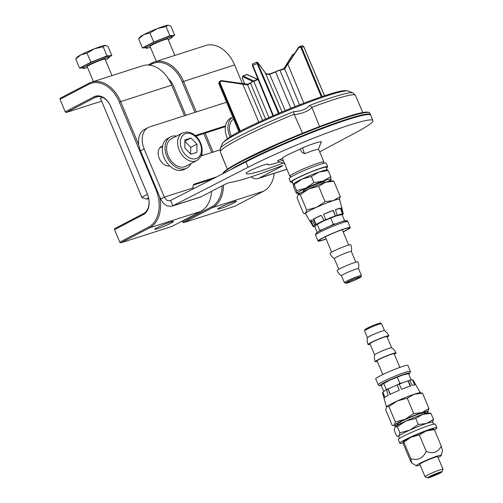 <?xml version="1.0" encoding="UTF-8"?>
<svg xmlns="http://www.w3.org/2000/svg" width="503" height="503" viewBox="0 0 503 503"><rect width="100%" height="100%" fill="white"/><g stroke="black" fill="none" stroke-linecap="round" stroke-linejoin="round"><path stroke-width="0.75" d="M193.554 188.713A5.829 4.112 72.2 0 1 193.322 188.26L193.183 187.883A3.886 2.735 -117.6 0 1 194.202 184.142A3.886 2.735 -117.6 0 1 194.504 184.016L216.523 176.943M319.682 151.856L355.464 132.792A79.65 6.803 157.3 0 0 372.912 120.525L370.667 115.168A79.65 6.803 157.3 0 0 324.561 127.712A79.65 6.803 157.3 0 0 245.892 161.897L170.611 200.471L172.85 205.828L171.907 206.217L200.389 197.069A11.657 8.224 -107.8 0 0 201.307 196.686L223.998 184.84A3.886 0.333 -22.7 0 1 230.009 182.476A79.65 6.803 157.3 0 0 279.982 166.43A3.886 0.333 -22.7 0 1 282.623 165.669A3.886 0.333 -22.7 0 1 281.655 166.33L258.97 178.175A11.657 8.224 72.2 0 1 258.052 178.559A11.657 8.224 72.2 0 1 251.154 176.842M212.662 178.923L193.271 185.148M171.907 206.217L167.134 205.928L163.431 203.294L160.652 199.062L140.488 150.856L144.16 148.938A19.428 13.663 -117.6 0 1 148.272 127.511A19.428 13.663 -117.6 0 1 149.793 126.875L226.589 102.216M286.955 169.26L258.052 178.559M148.272 127.511L144.6 129.422A19.428 13.663 62.4 0 0 140.488 150.856M225.382 126.637L195.9 136.099M162.482 146.832L160.011 147.624M170.121 200.666L170.611 200.471C168.121 201.351 166.028 200.244 164.33 197.145L144.16 148.938M169.775 165.971A10.682 7.514 -117.6 0 1 159.256 158.37A10.682 7.514 -117.6 0 1 161.482 146.492A10.682 7.514 -117.6 0 1 162.318 146.147L162.607 146.052M195.296 135.552L225.507 125.857M219.974 149.913L201.049 155.987M160.652 199.062L164.33 197.145L193.183 187.883M283.139 163.098A57.694 4.929 -22.7 0 1 246.206 173.522A57.694 4.929 -22.7 0 1 246.244 173.032A11.657 0.993 -22.7 0 1 257.083 167.518A11.657 0.993 -22.7 0 1 267.741 164.135A11.657 0.993 -22.7 0 1 267.734 164.236A34.386 2.936 157.3 0 0 267.709 164.531A34.386 2.936 157.3 0 0 279.995 161.834M282.34 158.558A18.649 1.591 -22.7 0 1 282.227 158.458A18.649 1.591 -22.7 0 1 300.348 149.158L301.486 151.919L300.341 149.177M372.912 120.525A79.65 6.803 157.3 0 0 326.799 133.069A79.65 6.803 157.3 0 0 248.13 167.254L172.85 205.828L201.307 196.686M291.231 176.842L289.992 176.333A18.454 1.578 -22.7 0 1 289.873 176.239A18.454 1.578 -22.7 0 1 293.664 173.529A18.454 1.578 -22.7 0 1 312.3 165.254A18.454 1.578 -22.7 0 1 323.926 161.991A18.454 1.578 -22.7 0 1 323.913 162.142L323.404 163.381M283.667 161.218L279.775 159.652L277.486 160.822L285.107 163.884M285.069 163.877L277.486 160.822M279.775 159.652L282.46 158.508M321.342 141.777L318.311 149.171M301.486 151.919L304.51 153.755A18.454 1.578 -22.7 0 1 318.242 149.347M304.51 153.755L302.517 147.756L300.486 148.838M302.517 147.756A24.282 2.075 -22.7 0 1 321.373 141.701M232.776 117.067L230.732 118.136A17.58 12.368 62.4 0 0 227.482 138.583M232.788 117.092A17.58 12.368 62.4 0 0 230.053 136.923M231.292 136.175A15.543 10.928 -117.6 0 1 233.587 119.004M182.708 222.081L183.696 222.653L182.708 222.081L182.268 221.024L182.664 221.968L211.436 206.953A30.111 21.252 72.2 0 0 222.081 185.846M274.286 173.346A31.079 21.937 72.2 0 1 263.566 191.222L234.8 206.243L183.696 222.653L212.461 207.632A31.079 21.937 -107.8 0 0 223.458 185.123M196.302 111.943L183.501 81.341A31.079 21.937 -107.8 0 0 154.408 61.976L205.513 45.566A31.079 21.937 72.2 0 1 234.605 64.937L242.396 83.555M149.668 65.151L151.68 64.101A30.111 21.252 72.2 0 1 182.231 81.876L194.988 112.364M203.847 133.547L211.794 152.541M213.102 152.12L205.161 133.125M154.408 61.976A31.079 21.937 -107.8 0 0 151.963 63.001L148.083 65.025M168.819 79.455A15.543 10.965 72.2 0 1 173.705 86.453L185.777 115.319M185.783 115.319L173.661 86.346A16.511 11.651 -107.8 0 0 168.492 78.927M202.59 155.496L201.822 153.667L202.583 155.496M233.348 201.866A10.079 0.861 157.3 0 0 223.508 205.765A10.079 0.861 157.3 0 0 217.705 208.984A10.079 0.861 157.3 0 0 227.331 205.972A10.079 0.861 157.3 0 0 236.234 201.238A10.079 0.861 157.3 0 0 233.348 201.866M156.307 61.366L150.064 46.439A9.714 0.83 -22.7 0 1 158.709 41.925A9.714 0.83 -22.7 0 1 167.989 38.945L174.874 55.405M168.329 39.762A14.21 1.213 157.3 0 0 172.133 37.209A14.21 1.213 157.3 0 0 158.558 41.573A14.21 1.213 157.3 0 0 145.914 48.175A14.21 1.213 157.3 0 0 150.07 47.364A14.21 1.213 157.3 0 0 150.41 47.257M145.914 48.175L145.468 47.106A14.21 1.213 -22.7 0 1 158.112 40.498A14.21 1.213 -22.7 0 1 171.686 36.134L172.133 37.209M166.091 26.634L157.489 28.52A15.543 1.327 -22.7 0 1 167.971 25.15L166.091 26.634L169.888 35.713L174.717 35.304L170.919 26.219L167.971 25.15A15.543 1.327 -22.7 0 1 168.348 25.15A15.543 1.327 -22.7 0 1 168.386 25.156M149.951 32.953L143.764 34.632A15.543 1.327 -22.7 0 1 157.489 28.52L149.951 32.953L153.748 42.032L169.888 35.713M138.639 38.857L139.991 37.015A15.543 1.327 -22.7 0 1 143.764 34.632L138.639 38.857L142.443 47.936L153.748 42.032M168.348 25.15L167.971 25.15M145.7 47.659L142.443 47.936M174.717 35.304L171.944 36.75M176.597 136.055A17.58 12.368 62.4 0 0 171.913 136.344A17.58 12.368 62.4 0 0 170.53 136.923L167.832 138.331A17.58 12.368 62.4 0 0 165.009 159.633A17.58 12.368 62.4 0 0 184.104 169.498L186.802 168.09A17.58 12.368 62.4 0 0 190.977 163.607M170.53 136.923A17.58 12.368 62.4 0 0 167.7 158.231A17.58 12.368 62.4 0 0 186.802 168.09M196.874 160.532L185.852 166.286A15.543 10.928 -117.6 0 1 184.639 166.795A15.543 10.928 -117.6 0 1 168.562 156.729A15.543 10.928 -117.6 0 1 171.473 138.734L182.488 132.981A15.543 10.928 62.4 0 0 179.577 150.975A15.543 10.928 62.4 0 0 195.654 161.042A15.543 10.928 62.4 0 0 196.874 160.532C202.281 156.791 203.539 150.969 200.647 143.059C198.415 137.985 195.07 134.54 190.612 132.71L187.204 131.987L182.488 132.981M184.89 139.947L190.945 138.004L196.956 144.172L196.918 152.29L190.87 154.232L184.853 148.058L184.89 139.947M184.884 141.167L190.945 138.004M196.956 144.172L190.838 147.366L184.821 141.198M190.518 153.868L190.838 147.366M148.442 197.251A15.543 10.965 72.2 0 1 143.588 213.542L114.816 228.563L114.539 229.664L119.808 242.276L120.795 242.848L119.808 242.276M65.283 111.924L66.27 112.496L65.283 111.924L60.014 99.317L88.779 84.297A30.111 21.252 72.2 0 1 119.337 102.071L155.936 189.562A30.111 21.252 72.2 0 1 148.536 227.149L119.764 242.163L114.539 229.664L143.305 214.649A16.511 11.651 -107.8 0 0 148.454 197.295A16.511 11.651 -107.8 0 0 147.568 194.548A16.511 11.651 -107.8 0 0 147.366 194.039L110.767 106.542A16.511 11.651 -107.8 0 0 94.011 96.796L65.239 111.817L60.014 99.317L60.291 98.211L89.062 83.196L88.779 84.297M101.606 101.153L66.27 112.496L95.036 97.481A15.543 10.965 72.2 0 1 96.262 96.966A15.543 10.965 72.2 0 1 110.805 106.655L147.41 194.145A15.543 10.965 72.2 0 1 147.586 194.586M211.593 191.322A31.079 21.937 72.2 0 1 200.672 211.417L171.9 226.438L120.795 242.848L149.567 227.828A31.079 21.937 -107.8 0 0 159.552 196.428M138.809 145.065L120.601 101.537A31.079 21.937 -107.8 0 0 91.515 82.171L142.619 65.761A31.079 21.937 72.2 0 1 171.705 85.133L184.507 115.728M210.562 179.596A31.079 21.937 72.2 0 1 210.644 179.961M91.515 82.171A31.079 21.937 -107.8 0 0 89.062 83.196M102.423 97.393A10.079 0.861 157.3 0 0 100.279 98.833A10.079 0.861 157.3 0 0 100.701 98.984M170.448 222.062A10.079 0.861 157.3 0 0 160.608 225.96A10.079 0.861 157.3 0 0 154.805 229.179A10.079 0.861 157.3 0 0 164.431 226.168A10.079 0.861 157.3 0 0 173.334 221.433A10.079 0.861 157.3 0 0 170.448 222.062M148.592 197.874A5.829 0.497 157.3 0 0 148.215 198.069A5.829 0.497 157.3 0 0 146.801 198.962A5.829 0.497 157.3 0 0 146.819 199.087L142.016 197.616A9.714 0.83 -22.7 0 1 141.934 197.56A9.714 0.83 -22.7 0 1 144.342 195.912A9.714 0.83 -22.7 0 1 147.505 194.384M146.819 199.087A5.829 0.497 157.3 0 0 148.743 198.635M93.413 81.561L87.17 66.635A9.714 0.83 -22.7 0 1 95.809 62.12A9.714 0.83 -22.7 0 1 105.089 59.14L111.974 75.601M105.429 59.958A14.21 1.213 157.3 0 0 109.239 57.405A14.21 1.213 157.3 0 0 95.658 61.768A14.21 1.213 157.3 0 0 83.02 68.37A14.21 1.213 157.3 0 0 87.17 67.559A14.21 1.213 157.3 0 0 87.509 67.452M83.02 68.37L82.567 67.301A14.21 1.213 -22.7 0 1 95.212 60.693A14.21 1.213 -22.7 0 1 108.786 56.33L109.239 57.405M103.19 46.829L94.589 48.716A15.543 1.327 -22.7 0 1 105.07 45.345L103.19 46.829L106.988 55.908L111.817 55.5L108.019 46.414L105.07 45.345A15.543 1.327 -22.7 0 1 105.448 45.345A15.543 1.327 -22.7 0 1 105.485 45.352M87.05 53.148L80.864 54.827A15.543 1.327 -22.7 0 1 94.589 48.716L87.05 53.148L90.848 62.227L106.988 55.908M75.746 59.052L77.091 57.21A15.543 1.327 -22.7 0 1 80.864 54.827L75.746 59.052L79.543 68.131L90.848 62.227M105.448 45.345L105.07 45.345M82.8 67.855L79.543 68.131M111.817 55.5L109.044 56.946M265.578 119.073L250.563 83.177C251.972 81.637 253.066 81.071 253.826 81.473L268.935 117.583M290.835 108.308L275.65 71.998C277.298 70.627 278.744 70.099 279.982 70.401L295.116 106.586M273.381 115.633L252.871 65.396L252.468 65.686L272.934 115.828L252.456 65.679L252.569 63.963L256.813 62.12L257.718 62.491A0.585 0.472 143.7 0 1 257.775 62.598L265.288 72.822C266.181 74.211 267.659 74.714 269.715 74.343A24.188 2.069 -22.7 0 1 275.65 71.998M252.883 64.208C252.412 63.692 252.399 64.095 252.846 65.409L252.468 65.686M252.871 65.396L257.121 63.548L278.499 113.433M257.096 62.378C256.656 61.85 256.675 62.24 257.152 63.541L257.775 63.384L257.775 62.598M279.982 70.401A24.188 2.069 -22.7 0 1 284.685 68.836L298.933 47.458L300.901 47.515L303.705 46.697L324.466 95.777M238.963 131.893L218.818 83.555L219.012 82.196L218.811 83.555L221.471 81.09L247.621 84.925A24.188 2.069 -22.7 0 1 250.563 83.177M303.768 46.685L301.875 45.842L302.976 45.999L303.718 46.697M322.046 96.589L301.611 47.188L299.744 46.339L298.707 47.087L298.933 47.458M247.677 84.372L242.779 83.63L242.735 84.114L258.812 122.154M242.767 83.636L221.483 80.599L221.471 81.09M241.314 83.397L221.483 80.599L219.849 81.146L219.346 82.894L239.749 131.478M298.776 47.049L287.791 64.095L283.862 68.766A0.585 0.44 72.9 0 1 284.12 68.477L284.12 68.477A0.585 0.44 72.9 0 1 284.685 68.836L299.53 104.85M283.761 69.024L292.268 55.009A0.585 0.377 -148.6 0 0 292.117 55.267M287.791 64.095L303.869 103.172M265.156 72.639A0.585 0.453 144.8 0 1 265.238 72.721L265.238 72.721A0.585 0.453 144.8 0 1 265.288 72.822L282.057 111.93M257.706 62.473A0.585 0.472 143.7 0 1 257.718 62.491L264.716 71.998A0.585 0.472 143.6 0 1 264.773 72.111M253.826 81.014L243.213 76.054A0.585 0.472 115.1 0 0 242.792 76.764L252.758 81.436M257.203 79.248L247.099 74.62A0.585 0.472 -65.4 0 1 247.438 74.62L247.099 74.62A45.654 3.898 157.3 0 1 243.213 76.054L242.811 76.016L242.283 78.091M244.766 84.001L242.345 78.084L242.792 76.764M247.438 74.62A0.585 0.472 -65.4 0 1 247.445 74.626L257.373 79.166M294.242 53.991A45.654 3.898 157.3 0 1 292.268 55.009L284.201 68.144A0.585 0.377 -148.6 0 0 284.164 68.307M220.345 148.36L220.295 151.875A73.243 6.256 -22.7 0 1 294.148 114.263L293.758 111.609A72.105 6.162 157.3 0 0 238.183 136.741A72.105 6.162 157.3 0 0 220.345 148.36L222.257 143.732A68.54 5.854 -22.7 0 1 239.221 132.685A68.54 5.854 -22.7 0 1 328.648 95.293A68.54 5.854 -22.7 0 1 348.258 91.024L352.899 92.91A72.105 6.162 157.3 0 0 309.735 105.353L311.854 107.334A73.243 6.256 -22.7 0 1 355.439 95.344L362.82 112.565M294.148 114.263L294.255 114.602C301.794 113.728 307.71 111.408 312.017 107.648L311.854 107.334M309.735 105.353C306.151 109.302 300.825 111.383 293.758 111.609M220.936 153.459L221.144 153.962M312.017 107.648L319.757 127.033M302.749 133.691L294.255 114.602M331.031 179.382L330.716 176.635L322.964 181.111L313.941 182.564L305.931 188.135L296.657 190.675L297.04 193.278L296.154 192.85L293.614 186.776L293.337 183.979A18.454 1.578 -22.7 0 1 302.121 179.024L311.395 176.484L319.154 172.007L328.176 170.555L327.29 170.133M330.716 176.635L328.176 170.555M297.04 193.278L297.323 193.517A18.454 1.578 -22.7 0 1 297.04 193.278A18.454 1.578 -22.7 0 1 305.931 188.135A18.454 1.578 -22.7 0 1 322.964 181.111A18.454 1.578 -22.7 0 1 331.1 179.238A18.454 1.578 -22.7 0 1 330.999 179.433A18.454 1.578 -22.7 0 1 327.881 181.526M296.657 190.675L294.117 184.595L302.121 179.024A18.454 1.578 -22.7 0 1 319.154 172.007A18.454 1.578 -22.7 0 1 325.227 170.127A18.454 1.578 -22.7 0 1 327.007 169.895L327.478 169.951M293.23 184.167L294.117 184.595M313.941 182.564L311.395 176.484M301.008 192.775A18.454 1.578 -22.7 0 1 297.323 193.517M303.504 191.454L303.227 190.794A11.751 1.006 -22.7 0 1 311.206 186.393A11.751 1.006 -22.7 0 1 323.599 181.784A11.751 1.006 -22.7 0 1 324.913 181.721L325.19 182.388M293.218 184.23L292.117 181.596A18.454 1.578 -22.7 0 1 304.648 174.686A18.454 1.578 -22.7 0 1 324.108 167.449A18.454 1.578 -22.7 0 1 326.164 167.348L327.239 169.92M292.381 182.224A20.107 1.716 -22.7 0 1 290.589 182.231A20.107 1.716 -22.7 0 1 304.246 174.711A20.107 1.716 -22.7 0 1 325.447 166.82A20.107 1.716 -22.7 0 1 327.692 166.713A20.107 1.716 -22.7 0 1 326.428 167.977M290.589 182.231L289.099 178.659A20.107 1.716 -22.7 0 1 302.749 171.139A20.107 1.716 -22.7 0 1 323.951 163.249A20.107 1.716 -22.7 0 1 326.195 163.142L327.692 166.713M326.089 238.894A16.121 1.377 -22.7 0 1 319.286 240.509A16.121 1.377 -22.7 0 1 333.634 233.021A16.121 1.377 -22.7 0 1 349.038 228.066A16.121 1.377 -22.7 0 1 343.109 231.77M326.139 239.019A17.486 1.496 -22.7 0 1 318.034 241.038A17.486 1.496 -22.7 0 1 333.59 232.914A17.486 1.496 -22.7 0 1 350.295 227.545A17.486 1.496 -22.7 0 1 343.165 231.902M297.883 194.881A18.454 1.578 -22.7 0 1 297.889 194.868A18.454 1.578 -22.7 0 1 298.009 194.736A18.454 1.578 -22.7 0 1 308.804 188.939A18.454 1.578 -22.7 0 1 325.611 182.243A18.454 1.578 -22.7 0 1 331.565 180.784L333.854 181.231L325.611 182.243L318.638 186.292L308.804 188.939L300.234 194.617L297.889 194.868M351.364 251.544A9.23 0.786 157.3 0 0 351.364 251.494A11.267 11.267 0 0 0 350.754 244.76A11.267 0.962 157.3 0 0 339.99 248.224A11.267 0.962 157.3 0 0 329.968 253.455A11.267 11.267 0 0 0 334.344 258.636M355.835 262.182L351.364 251.494A9.23 0.786 157.3 0 0 344.228 253.638A9.23 0.786 157.3 0 0 334.338 258.611L338.808 269.306M358.538 268.659A11.267 11.267 0 0 0 357.929 261.906A11.267 0.962 157.3 0 0 347.164 265.364A11.267 0.962 157.3 0 0 337.136 270.601A11.267 11.267 0 0 0 341.518 275.776L344.398 282.667L346.328 283.22C351.094 282.233 362.738 276.436 361.129 276.788L361.424 275.55A9.23 0.786 157.3 0 0 354.294 277.694A9.23 0.786 157.3 0 0 344.398 282.667M358.532 268.684A9.23 0.786 157.3 0 0 358.532 268.633A9.23 0.786 157.3 0 0 351.402 270.777A9.23 0.786 157.3 0 0 341.506 275.757M342.782 221.389L344.517 220.49L342.04 214.567L340.003 214.869A13.6 1.163 157.3 0 0 336.218 215.913L323.831 220.842L315.878 225.118L314.916 226.84L317.23 232.373M342.04 214.567L336.218 215.913A13.6 1.163 157.3 0 0 323.831 220.842A13.6 1.163 157.3 0 0 316.236 224.81A13.6 1.163 157.3 0 0 316.18 224.854M316.236 224.81L315.878 225.118M344.517 220.49L344.335 220.968M319.455 231.078L319.745 230.361L322.781 229.387M330.282 226.023L333.307 224.219L335.991 223.734M352.27 281.045A6.797 0.578 -22.7 0 1 347.013 282.623A6.797 0.578 -22.7 0 1 353.062 279.467A6.797 0.578 -22.7 0 1 359.557 277.379A6.797 0.578 -22.7 0 1 352.27 281.045M298.009 194.736L297.047 197.886L303.472 213.247L304.441 213.53L305.698 213.127L306.66 209.984L300.234 194.617M306.66 209.984L316.494 207.33L325.064 201.653L318.638 186.292M325.064 201.653L333.307 200.634L340.28 196.591L333.854 181.231M315.846 224.445L313.174 219.207A17.272 1.478 -22.7 0 1 321.184 215.309L324.077 220.49A16.121 1.377 157.3 0 0 316.066 224.388L315.846 224.445A16.511 1.408 157.3 0 0 314.828 225.03L315.205 224.885A16.121 1.377 157.3 0 0 313.388 226.407A16.121 1.377 157.3 0 0 313.608 226.52L313.231 226.671A16.511 1.408 157.3 0 0 313.671 226.677L313.979 226.526A16.121 1.377 157.3 0 0 315.111 226.337M342.191 214.932A16.121 1.377 157.3 0 0 343.14 213.964A16.121 1.377 157.3 0 0 342.92 213.844L343.291 213.693L341.782 208.047A17.272 1.478 -22.7 0 1 341.958 208.179A17.272 1.478 -22.7 0 1 341.877 208.418M342.549 213.838A16.121 1.377 157.3 0 0 336.796 215.422L337.104 215.271L335.463 209.625A17.272 1.478 -22.7 0 1 341.21 208.041L342.857 213.687L342.549 213.838L340.305 208.481A16.121 1.377 157.3 0 0 335.495 209.745M341.21 208.041L340.305 208.481M335.407 215.913A16.121 1.377 157.3 0 0 325.674 219.786L323.611 214.247A17.272 1.478 -22.7 0 1 333.344 210.373L335.407 215.913L333.162 210.556A16.121 1.377 157.3 0 0 323.649 214.341M316.066 224.388L313.828 219.031L313.174 219.207M321.235 215.397A16.121 1.377 157.3 0 0 313.828 219.031M343.291 213.693A16.511 1.408 157.3 0 0 342.857 213.687M337.104 215.271A16.511 1.408 157.3 0 0 335.463 215.85M325.73 219.723A16.511 1.408 157.3 0 0 323.857 220.547M313.231 226.671L310.263 221.603A17.272 1.478 -22.7 0 1 310.1 221.509A17.272 1.478 -22.7 0 1 310.288 221.094A17.272 1.478 -22.7 0 1 311.86 219.968L314.828 225.03M311.219 221.226L310.263 221.603M311.973 220.157A16.121 1.377 157.3 0 0 311.15 221.05L313.388 226.407M341.958 208.179L339.544 199.326A18.454 1.578 157.3 0 0 333.307 200.634A18.454 1.578 157.3 0 0 316.494 207.33A18.454 1.578 157.3 0 0 305.698 213.127A18.454 1.578 157.3 0 0 305.491 213.574L310.1 221.509M340.28 196.591L339.324 199.741M319.745 230.361L317.267 224.432M333.307 224.219L330.829 218.296M382.733 383.952A13.6 1.163 -22.7 0 1 382.783 383.908A13.6 1.163 -22.7 0 1 390.385 379.941A13.6 1.163 -22.7 0 1 402.771 375.005A13.6 1.163 -22.7 0 1 406.556 373.968L408.587 373.66L402.771 375.005L390.385 379.941L382.425 384.217L381.469 385.933L383.795 391.497M381.664 385.43A16.121 1.377 157.3 0 1 389.561 380.067A16.121 1.377 157.3 0 1 405.33 373.861A16.121 1.377 157.3 0 1 408.744 374.031L410.53 371.975L407.958 365.392A17.486 1.496 157.3 0 0 406.927 365.304A17.486 1.496 157.3 0 0 388.649 371.868A17.486 1.496 157.3 0 0 375.697 378.885L378.583 385.348L379.922 385.738L381.651 385.461M422.897 414.315A15.297 1.308 157.3 0 0 425.192 412.397A15.297 1.308 157.3 0 0 410.668 417.182A15.297 1.308 157.3 0 0 397.068 424.161A15.297 1.308 157.3 0 0 397.961 424.362A15.297 1.308 157.3 0 0 400.042 423.872M424.985 413.655A18.454 1.578 157.3 0 0 427.984 411.687A18.454 1.578 157.3 0 0 428.097 411.561A18.454 1.578 157.3 0 0 421.967 412.586A18.454 1.578 157.3 0 0 405.154 419.282A18.454 1.578 157.3 0 0 394.358 425.079A18.454 1.578 157.3 0 0 394.427 425.645A18.454 1.578 157.3 0 0 398.106 424.897M377.325 361.387A11.267 0.962 -22.7 0 1 375.232 361.663A11.267 0.962 -22.7 0 1 385.254 356.432A11.267 0.962 -22.7 0 1 396.018 352.968A11.267 0.962 -22.7 0 1 394.352 354.263M374.628 354.936A9.23 0.786 -22.7 0 1 374.628 354.885A9.23 0.786 -22.7 0 1 382.84 350.648A9.23 0.786 -22.7 0 1 391.617 347.774A11.267 11.267 0 0 1 396.018 352.968M370.158 344.247A11.267 0.962 -22.7 0 1 368.064 344.524A11.267 0.962 -22.7 0 1 378.086 339.286A11.267 0.962 -22.7 0 1 388.85 335.828A11.267 0.962 -22.7 0 1 387.184 337.123M367.46 337.796A9.23 0.786 -22.7 0 1 367.454 337.746A9.23 0.786 -22.7 0 1 375.666 333.508A9.23 0.786 -22.7 0 1 384.449 330.634A11.267 11.267 0 0 1 388.85 335.828M385.996 390.19L386.298 389.454L389.391 388.467M396.798 385.141L399.86 383.317L402.576 382.821M409.511 380.444A16.121 1.377 -22.7 0 1 412.605 380.023A16.121 1.377 -22.7 0 1 412.605 380.035L412.963 379.878L415.893 384.921A17.272 1.478 157.3 0 0 412.41 385.443L409.48 380.4L411.07 379.589L410.876 380.092M382.783 383.908L382.425 384.217M408.593 373.66L411.07 379.589M397.376 377.388L399.86 383.317M386.669 406.688L386.549 406.82A18.454 1.578 -22.7 0 1 386.549 406.82A18.454 1.578 -22.7 0 1 386.669 406.688A18.454 1.578 -22.7 0 1 397.464 400.891A18.454 1.578 -22.7 0 1 414.277 394.195A18.454 1.578 -22.7 0 1 420.225 392.736L422.52 393.176L414.277 394.195L407.298 398.238L397.464 400.891L388.894 406.569L386.669 406.688L385.707 409.838L392.133 425.198L393.101 425.481L394.358 425.079L395.32 421.929L405.154 419.282L413.724 413.604L421.967 412.586L428.946 408.543L427.984 411.687M388.894 406.569L395.32 421.929M407.298 398.238L413.724 413.604M399.187 384.154A16.121 1.377 -22.7 0 1 408.008 380.903L410.706 385.964A17.272 1.478 157.3 0 0 401.721 389.284L399.175 384.122A16.511 1.408 -22.7 0 0 397.251 384.914L399.231 390.309A17.272 1.478 157.3 0 0 394.339 392.441A17.272 1.478 157.3 0 0 390.001 394.484L388.153 389.07A16.121 1.377 -22.7 0 1 397.263 384.946M408.008 380.903L410.197 386.134M412.605 380.035L414.635 384.889L412.605 380.023M415.893 384.921L420.439 392.761M388.02 389.089A16.511 1.408 -22.7 0 0 386.618 389.806L388.184 395.408A17.272 1.478 157.3 0 0 384.122 397.999L382.55 392.39A16.511 1.408 -22.7 0 0 382.487 392.604A16.511 1.408 -22.7 0 0 382.494 392.61L384.041 398.282M382.55 392.39L382.896 392.265L384.99 397.263M382.896 392.265A16.121 1.377 -22.7 0 1 386.631 389.85M408.159 380.802A16.511 1.408 -22.7 0 1 409.48 380.4M388.153 389.07L390.347 394.314M422.52 393.176L428.946 408.543M383.82 383.525L386.298 389.454M382.827 374.528L377.112 360.877A9.23 0.786 -22.7 0 1 385.323 356.589A9.23 0.786 -22.7 0 1 394.138 353.754L399.847 367.404M374.622 354.911L369.944 343.738A9.23 0.786 -22.7 0 1 378.149 339.45A9.23 0.786 -22.7 0 1 386.97 336.614L391.642 347.793M415.742 418.421L422.715 414.371L430.958 413.359L433.498 419.433L426.525 423.476L418.282 424.494L409.712 430.172L399.879 432.825L398.917 435.975L397.659 436.378L396.691 436.088L394.151 430.015L395.106 426.865L397.332 426.745L405.902 421.068L415.742 418.421L418.282 424.494M430.958 413.359L428.663 412.913A18.454 1.578 157.3 0 0 422.715 414.371A18.454 1.578 157.3 0 0 405.902 421.068A18.454 1.578 157.3 0 0 395.106 426.865A18.454 1.578 157.3 0 0 394.993 426.997A18.454 1.578 157.3 0 0 394.987 427.009L395.106 426.865M432.542 422.583L433.498 419.433M397.332 426.745L399.879 432.825M433.611 424.205L432.756 422.155A18.454 1.578 157.3 0 0 426.525 423.476A18.454 1.578 157.3 0 0 409.712 430.172A18.454 1.578 157.3 0 0 398.917 435.975A18.454 1.578 157.3 0 0 398.703 436.397L399.558 438.446M434.435 429.782A20.107 1.716 157.3 0 0 436.893 427.77L435.397 424.199A20.107 1.716 157.3 0 0 416.188 430.373A20.107 1.716 157.3 0 0 398.301 439.716L399.791 443.288A20.107 1.716 157.3 0 0 403.18 442.885M436.893 427.77A20.107 1.716 157.3 0 0 417.679 433.944A20.107 1.716 157.3 0 0 399.791 443.288M403.167 441.678A16.511 1.408 -22.7 0 1 403.199 441.634A16.511 1.408 -22.7 0 1 411.058 437.208A16.511 1.408 -22.7 0 1 426.299 430.926A16.511 1.408 -22.7 0 1 433.328 429.034L433.743 429.084M438.522 472.644A7.771 0.666 -22.7 0 1 441.942 471.877A7.771 0.666 -22.7 0 1 435.032 475.423A7.771 0.666 -22.7 0 1 427.657 477.85A7.771 0.666 -22.7 0 1 430.895 475.813A7.771 0.666 -22.7 0 1 438.522 472.644M441.942 471.877L442.986 469.356A9.714 0.83 157.3 0 0 442.986 469.274A9.714 0.83 157.3 0 0 438.71 470.318A9.714 0.83 157.3 0 0 429.505 474.122A9.714 0.83 157.3 0 0 425.066 476.775A9.714 0.83 157.3 0 0 425.129 476.825L427.657 477.85M442.986 469.274L437.761 456.774A9.714 0.83 157.3 0 0 428.481 459.761A9.714 0.83 157.3 0 0 419.842 464.275L425.066 476.775M437.113 473.455A4.854 0.415 -22.7 0 1 439.257 472.933A4.854 0.415 -22.7 0 1 434.938 475.19A4.854 0.415 -22.7 0 1 430.298 476.687A4.854 0.415 -22.7 0 1 432.511 475.36A4.854 0.415 -22.7 0 1 437.113 473.455M433.58 429.248L434.372 429.625L426.299 430.926L419.357 434.932L411.058 437.208L403.896 442.187L403.104 441.81L403.45 444.136L410.335 460.603L411.85 463.024L410.781 458.654C417.83 460.754 422.979 458.334 426.242 451.398C433.14 454.146 438.144 452.379 441.257 446.092L442.439 450.418L441.351 455.353A13.6 1.163 157.3 0 0 428.349 459.453A13.6 1.163 157.3 0 0 416.302 465.828A13.6 1.163 157.3 0 0 420.15 465.024M438.075 457.529A13.6 1.163 157.3 0 0 441.351 455.353M410.781 458.654L403.896 442.187M426.242 451.398L419.357 434.932M441.257 446.092L434.372 429.625M281.655 166.33L281.479 165.896M193.925 184.318L194.504 184.016M258.97 178.175L286.93 169.197M160.715 146.983L162.318 146.147M248.13 167.254L245.892 161.897M263.566 191.222L212.461 207.632L211.436 206.953M234.605 64.937L182.231 81.876M151.963 63.001L151.68 64.101M200.081 143.173A13.6 9.563 -117.6 0 1 190.844 158.414A13.6 9.563 -117.6 0 1 181.79 136.766A13.6 9.563 -117.6 0 1 200.081 143.173M200.672 211.417L149.567 227.828L148.536 227.149M156.571 189.298L155.936 189.562M171.705 85.133L119.337 102.071M97.557 96.67L95.036 97.481L94.011 96.796M143.588 213.542L143.305 214.649M222.955 173.648A79.65 6.803 -22.7 0 1 242.565 161.01A79.65 6.803 -22.7 0 1 346.485 117.557A79.65 6.803 -22.7 0 1 369.774 113.024C368.315 111.006 360.374 112.395 345.945 117.193L304.56 132.434L292.318 137.47L236.108 163.915L224.527 171.404L222.754 173.755M368.831 112.471A79.065 6.753 157.3 0 0 345.894 117.212A79.065 6.753 157.3 0 0 267.244 148.46A79.065 6.753 157.3 0 0 223.087 173.441M369.774 113.024L370.447 114.627A79.65 6.803 157.3 0 0 347.158 119.167A79.65 6.803 157.3 0 0 243.238 162.62A79.65 6.803 157.3 0 0 230.481 169.794M262.597 120.418L247.621 84.925A0.585 0.534 56.1 0 1 247.797 84.252L241.321 83.385L241.308 83.882M285.22 110.61L269.463 73.872C267.294 74.243 265.886 73.866 265.238 72.721L264.716 71.998M279.108 113.169L257.775 63.384M300.901 47.515L321.304 96.84M253.826 81.473A24.188 2.069 -22.7 0 1 258.064 79.424M283.975 68.521L284.201 68.144A0.585 0.377 -148.6 0 1 284.327 68.037A28.262 2.414 157.3 0 0 285.396 67.49M240.346 131.17L219.968 82.649M288.521 62.906L288.672 63.315M269.495 74.054L284.12 68.477L285.786 67.037L298.707 47.087L299.744 46.339M316.488 232.996A16.121 1.377 -22.7 0 1 335.155 224.061A16.121 1.377 -22.7 0 1 345.008 221.961M318.034 241.038L315.57 235.146A17.486 1.496 -22.7 0 1 315.771 234.738A17.486 1.496 -22.7 0 1 332.722 226.356A17.486 1.496 -22.7 0 1 347.831 221.653L350.295 227.545M360.808 277.008A8.255 0.704 -22.7 0 1 348.453 282.598A8.255 0.704 -22.7 0 1 350.591 280.404A8.255 0.704 -22.7 0 1 360.808 277.008M410.423 371.283A17.486 1.496 157.3 0 0 409.392 371.195A17.486 1.496 157.3 0 0 388.593 378.878A17.486 1.496 157.3 0 0 378.162 384.776M379.13 324.171A8.255 0.704 157.3 0 0 377.552 323.825A8.255 0.704 157.3 0 0 367.454 328.05A8.255 0.704 157.3 0 0 366.586 329.421M364.568 330.88A9.23 0.786 -22.7 0 1 372.773 326.592A9.23 0.786 -22.7 0 1 381.588 323.756L380.507 323.096C381.689 322.454 374.584 324.63 369.95 326.849L364.876 329.622L364.568 330.88L367.448 337.771M267.709 164.531L267.508 164.047M323.926 161.991L318.456 148.919M289.873 176.239L282.315 158.168M318.298 149.303L321.398 141.72M100.525 98.563L141.934 197.56M370.529 114.961L370.447 114.627M324.523 95.759L303.774 46.71M218.818 83.561L238.956 131.899M301.882 45.842L299.725 46.345M257.869 78.933L247.797 84.252M219.849 81.146L221.483 80.599M244.691 83.988L242.289 78.116M292.677 54.626L294.412 53.727M219.861 81.128L219.012 82.196M352.899 92.91L355.439 95.344M220.295 151.875L227.375 169.228M348.258 91.024L344.901 90.584C341.179 90.836 335.143 92.313 326.787 95.023C307.44 101.178 275.801 113.98 253.179 124.794C235.718 132.71 225.407 139.023 222.257 143.732M242.804 76.016L246.703 74.582M226.928 168.134L221.263 154.591M315.57 235.146L316.035 233.298C316.11 233.247 316.123 232.612 324.033 228.796C332.558 224.923 339.223 222.339 344.021 221.043C346.831 220.49 348.101 220.698 347.831 221.653M358.532 268.633L361.424 275.55M305.547 213.668L304.441 213.53M325.215 236.806L331.634 252.16M342.241 229.689L348.661 245.043M374.628 354.885A11.267 11.267 0 0 0 375.232 361.663M367.454 337.746A11.267 11.267 0 0 0 368.064 344.524M384.474 330.647L381.588 323.756M394.427 425.645L393.101 425.481M382.487 392.604L386.423 407.002M398.747 436.51L397.659 436.378M400.004 422.149L400.608 423.583M421.69 413.076L422.294 414.516M416.302 465.828L411.85 463.024"/></g></svg>
